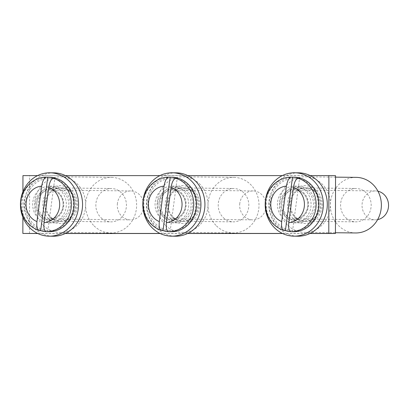 <?xml version="1.0" encoding="UTF-8"?>
<svg xmlns="http://www.w3.org/2000/svg" width="409" height="409" viewBox="0 0 409 409"><rect width="100%" height="100%" fill="white"/><g stroke="black" fill="none" stroke-linecap="round" stroke-linejoin="round"><path stroke-width="0.31" stroke-dasharray="2.04 1.53" d="M309.94 233.498L282.547 233.503M187.567 233.508L160.175 233.513M65.195 233.519L37.802 233.519M310.094 233.427L282.389 233.427M187.721 233.432L160.021 233.437M65.348 233.442L37.648 233.442M304.863 221.269A16.682 15.297 -89.3 0 0 320.191 204.674A16.682 15.297 -89.3 0 0 305.083 187.91A16.682 15.297 -89.3 0 0 289.598 204.418A16.682 15.297 -89.3 0 0 304.705 221.269A16.682 15.297 -89.3 0 0 304.863 221.269M182.491 221.279A16.682 15.297 -89.3 0 0 197.818 204.684A16.682 15.297 -89.3 0 0 182.711 187.92A16.682 15.297 -89.3 0 0 167.225 204.423A16.682 15.297 -89.3 0 0 182.332 221.279A16.682 15.297 -89.3 0 0 182.491 221.279M60.118 221.284A16.682 15.297 -89.3 0 0 75.445 204.694A16.682 15.297 -89.3 0 0 60.338 187.93A16.682 15.297 -89.3 0 0 44.852 204.434A16.682 15.297 -89.3 0 0 59.959 221.284A16.682 15.297 -89.3 0 0 60.118 221.284M29.504 233.519L29.606 175.696L22.955 175.619M335.538 175.676L29.606 175.696M310.196 175.604L282.307 175.604M187.823 175.609L159.934 175.614M65.45 175.619L37.562 175.619M298.212 221.192A16.682 15.297 -89.3 0 0 313.539 204.602A16.682 15.297 -89.3 0 0 298.432 187.833A16.682 15.297 -89.3 0 0 282.946 204.342A16.682 15.297 -89.3 0 0 298.054 221.192A16.682 15.297 -89.3 0 0 298.212 221.192M175.839 221.203A16.682 15.297 -89.3 0 0 191.167 204.607A16.682 15.297 -89.3 0 0 176.059 187.843A16.682 15.297 -89.3 0 0 160.573 204.347A16.682 15.297 -89.3 0 0 175.681 221.203A16.682 15.297 -89.3 0 0 175.839 221.203M53.467 221.213A16.682 15.297 -89.3 0 0 68.794 204.618A16.682 15.297 -89.3 0 0 53.686 187.854A16.682 15.297 -89.3 0 0 38.201 204.357A16.682 15.297 -89.3 0 0 53.308 221.208A16.682 15.297 -89.3 0 0 53.467 221.213M22.924 191.724L22.884 217.251M293.723 222.808A18.349 16.825 -89.3 0 0 294.045 222.813A18.349 16.825 -89.3 0 0 311.075 204.658A18.349 16.825 -89.3 0 0 294.46 186.121A18.349 16.825 -89.3 0 0 277.43 204.101A18.349 16.825 -89.3 0 0 293.723 222.808M298.601 172.823A31.692 29.065 -89.3 0 0 269.183 203.881A31.692 29.065 -89.3 0 0 297.328 236.192A31.692 29.065 -89.3 0 0 297.885 236.203M297.711 222.854A18.349 16.825 -89.3 0 0 298.033 222.859A18.349 16.825 -89.3 0 0 315.068 204.704A18.349 16.825 -89.3 0 0 298.452 186.167A18.349 16.825 -89.3 0 0 281.418 204.147A18.349 16.825 -89.3 0 0 297.711 222.854M293.314 218.687A18.906 17.336 90.7 0 1 299.506 186.632A18.906 17.336 90.7 0 1 321.857 208.452A18.906 17.336 90.7 0 1 293.314 218.687M287.87 225.318A27.802 25.496 -89.3 0 0 304.577 232.389A27.802 25.496 -89.3 0 0 330.385 204.878A27.802 25.496 -89.3 0 0 305.206 176.79A27.802 25.496 -89.3 0 0 281.141 194.541A27.802 25.496 -89.3 0 0 287.87 225.318M356.198 177.368A27.802 25.496 -89.3 0 0 332.128 195.119A27.802 25.496 -89.3 0 0 338.856 225.896A27.802 25.496 -89.3 0 0 355.564 232.966M345.666 217.603A16.682 15.297 -89.3 0 0 355.692 221.847A16.682 15.297 -89.3 0 0 371.178 205.344A16.682 15.297 -89.3 0 0 356.07 188.488A16.682 15.297 -89.3 0 0 341.627 199.137A16.682 15.297 -89.3 0 0 345.666 217.603M295.564 217.036A16.682 15.297 -89.3 0 0 305.589 221.279A16.682 15.297 -89.3 0 0 321.075 204.771A16.682 15.297 -89.3 0 0 305.968 187.92A16.682 15.297 -89.3 0 0 291.53 198.569A16.682 15.297 -89.3 0 0 295.564 217.036M377.962 191.223A14.458 13.257 -89.3 0 0 375.457 190.931A14.458 13.257 -89.3 0 0 362.175 203.334A14.458 13.257 -89.3 0 0 375.13 219.843A14.458 13.257 -89.3 0 0 377.64 219.613M290.794 231.632A27.245 24.985 -89.3 0 0 291.888 231.683M292.45 231.693L299.567 178.309M170.942 218.692A18.906 17.336 90.7 0 1 177.133 186.642A18.906 17.336 90.7 0 1 199.485 208.457A18.906 17.336 90.7 0 1 170.942 218.692M165.497 225.328A27.802 25.496 -89.3 0 0 182.204 232.394A27.802 25.496 -89.3 0 0 208.012 204.889A27.802 25.496 -89.3 0 0 182.833 176.8A27.802 25.496 -89.3 0 0 158.769 194.551A27.802 25.496 -89.3 0 0 165.497 225.328M216.484 225.906A27.802 25.496 -89.3 0 0 233.191 232.977A27.802 25.496 -89.3 0 0 258.999 205.466A27.802 25.496 -89.3 0 0 233.825 177.378A27.802 25.496 -89.3 0 0 209.756 195.129A27.802 25.496 -89.3 0 0 216.484 225.906M223.294 217.614A16.682 15.297 -89.3 0 0 233.319 221.857A16.682 15.297 -89.3 0 0 248.805 205.349A16.682 15.297 -89.3 0 0 233.697 188.498A16.682 15.297 -89.3 0 0 219.255 199.147A16.682 15.297 -89.3 0 0 223.294 217.614M173.191 217.046A16.682 15.297 -89.3 0 0 183.217 221.289A16.682 15.297 -89.3 0 0 198.702 204.781A16.682 15.297 -89.3 0 0 183.595 187.93A16.682 15.297 -89.3 0 0 169.157 198.58A16.682 15.297 -89.3 0 0 173.191 217.046M48.569 218.703A18.906 17.336 90.7 0 1 54.76 186.652A18.906 17.336 90.7 0 1 77.112 208.467A18.906 17.336 90.7 0 1 48.569 218.703M43.124 225.333A27.802 25.496 -89.3 0 0 59.832 232.404A27.802 25.496 -89.3 0 0 85.639 204.894A27.802 25.496 -89.3 0 0 60.466 176.811A27.802 25.496 -89.3 0 0 36.396 194.556A27.802 25.496 -89.3 0 0 43.124 225.333M94.111 225.916A27.802 25.496 -89.3 0 0 110.819 232.982A27.802 25.496 -89.3 0 0 136.626 205.476A27.802 25.496 -89.3 0 0 111.453 177.388A27.802 25.496 -89.3 0 0 87.383 195.134A27.802 25.496 -89.3 0 0 94.111 225.916M100.921 217.624A16.682 15.297 -89.3 0 0 110.946 221.862A16.682 15.297 -89.3 0 0 126.432 205.359A16.682 15.297 -89.3 0 0 111.325 188.508A16.682 15.297 -89.3 0 0 96.887 199.157A16.682 15.297 -89.3 0 0 100.921 217.624M50.818 217.056A16.682 15.297 -89.3 0 0 60.844 221.295A16.682 15.297 -89.3 0 0 76.33 204.791A16.682 15.297 -89.3 0 0 61.222 187.936A16.682 15.297 -89.3 0 0 46.784 198.585A16.682 15.297 -89.3 0 0 50.818 217.056M171.351 222.818A18.349 16.825 -89.3 0 0 171.673 222.823A18.349 16.825 -89.3 0 0 188.702 204.669A18.349 16.825 -89.3 0 0 172.087 186.131A18.349 16.825 -89.3 0 0 155.057 204.111A18.349 16.825 -89.3 0 0 171.351 222.818M176.228 172.833A31.692 29.065 -89.3 0 0 146.811 203.892A31.692 29.065 -89.3 0 0 174.955 236.203A31.692 29.065 -89.3 0 0 175.512 236.213M175.338 222.864A18.349 16.825 -89.3 0 0 175.66 222.869A18.349 16.825 -89.3 0 0 192.695 204.715A18.349 16.825 -89.3 0 0 176.08 186.177A18.349 16.825 -89.3 0 0 159.045 204.157A18.349 16.825 -89.3 0 0 175.338 222.864M48.978 222.823A18.349 16.825 -89.3 0 0 49.3 222.833A18.349 16.825 -89.3 0 0 66.33 204.679A18.349 16.825 -89.3 0 0 49.714 186.141A18.349 16.825 -89.3 0 0 32.684 204.122A18.349 16.825 -89.3 0 0 48.978 222.823M53.855 172.843A31.692 29.065 -89.3 0 0 24.443 203.897A31.692 29.065 -89.3 0 0 52.582 236.208A31.692 29.065 -89.3 0 0 53.139 236.223M52.965 222.869A18.349 16.825 -89.3 0 0 53.288 222.879A18.349 16.825 -89.3 0 0 70.322 204.72A18.349 16.825 -89.3 0 0 53.707 186.187A18.349 16.825 -89.3 0 0 36.677 204.168A18.349 16.825 -89.3 0 0 52.965 222.869M239.802 203.345A14.458 13.257 -89.3 0 0 252.757 219.853A14.458 13.257 -89.3 0 0 266.177 205.548A14.458 13.257 -89.3 0 0 253.084 190.942A14.458 13.257 -89.3 0 0 239.802 203.345M168.421 231.642A27.245 24.985 -89.3 0 0 169.515 231.693M170.078 231.698L177.194 178.319M117.429 203.355A14.458 13.257 -89.3 0 0 130.384 219.863A14.458 13.257 -89.3 0 0 143.804 205.558A14.458 13.257 -89.3 0 0 130.711 190.952A14.458 13.257 -89.3 0 0 117.429 203.355M46.048 231.652A27.245 24.985 -89.3 0 0 47.142 231.704M47.705 231.709L54.821 178.329M291.172 177.189A27.245 24.985 -89.3 0 0 266.423 200.568A27.245 24.985 -89.3 0 0 284.056 230.574M281.576 202.424A14.458 13.257 -89.3 0 0 294.531 218.927A14.458 13.257 -89.3 0 0 307.951 204.623A14.458 13.257 -89.3 0 0 294.858 190.021A14.458 13.257 -89.3 0 0 281.576 202.424M280.124 202.261A15.568 14.274 -89.3 0 0 299.536 218.917A15.568 14.274 -89.3 0 0 303.095 192.23A15.568 14.274 -89.3 0 0 280.124 202.261M270.538 200.758A26.13 23.962 -89.3 0 0 303.125 228.723A26.13 23.962 -89.3 0 0 309.097 183.922A26.13 23.962 -89.3 0 0 270.538 200.758M294.117 177.22A27.245 24.985 -89.3 0 0 269.086 200.594A27.245 24.985 -89.3 0 0 293.498 231.704M168.799 177.199A27.245 24.985 -89.3 0 0 144.05 200.574A27.245 24.985 -89.3 0 0 161.683 230.579M159.203 202.429A14.458 13.257 -89.3 0 0 172.158 218.938A14.458 13.257 -89.3 0 0 185.579 204.633A14.458 13.257 -89.3 0 0 172.486 190.027A14.458 13.257 -89.3 0 0 159.203 202.429M157.751 202.266A15.568 14.274 -89.3 0 0 177.163 218.927A15.568 14.274 -89.3 0 0 180.722 192.235A15.568 14.274 -89.3 0 0 157.751 202.266M148.165 200.768A26.13 23.962 -89.3 0 0 180.752 228.733A26.13 23.962 -89.3 0 0 186.724 183.932A26.13 23.962 -89.3 0 0 148.165 200.768M171.744 177.23A27.245 24.985 -89.3 0 0 146.713 200.604A27.245 24.985 -89.3 0 0 171.126 231.714M46.432 177.209A27.245 24.985 -89.3 0 0 21.677 200.584A27.245 24.985 -89.3 0 0 39.31 230.589M36.83 202.44A14.458 13.257 -89.3 0 0 49.786 218.948A14.458 13.257 -89.3 0 0 63.206 204.643A14.458 13.257 -89.3 0 0 50.113 190.037A14.458 13.257 -89.3 0 0 36.83 202.44M35.379 202.276A15.568 14.274 -89.3 0 0 54.791 218.938A15.568 14.274 -89.3 0 0 58.349 192.245A15.568 14.274 -89.3 0 0 35.379 202.276M25.793 200.778A26.13 23.962 -89.3 0 0 58.38 228.743A26.13 23.962 -89.3 0 0 64.351 183.938A26.13 23.962 -89.3 0 0 25.793 200.778M49.371 177.24A27.245 24.985 -89.3 0 0 24.341 200.614A27.245 24.985 -89.3 0 0 48.753 231.724M60.338 187.93L53.686 187.854M59.959 221.284L53.308 221.208M182.711 187.92L176.059 187.843M182.332 221.279L175.681 221.203M305.083 187.91L298.432 187.833M304.705 221.269L298.054 221.192M294.045 222.813L298.033 222.859M294.46 186.121L298.452 186.167M304.577 232.389L335.436 232.736M305.206 176.79L335.533 177.138M305.589 221.279L355.692 221.847M305.968 187.92L356.07 188.488M375.457 190.931L294.858 190.021C300.881 190.221 305.048 194.393 306.51 198.074C308.141 201.877 308.289 205.753 306.954 209.71C305.012 215.246 300.871 218.324 294.531 218.927L375.13 219.843M182.204 232.394L233.191 232.977M182.833 176.8L233.825 177.378M183.217 221.289L233.319 221.857M183.595 187.93L233.697 188.498M59.832 232.404L110.819 232.982M60.466 176.811L111.453 177.388M60.844 221.295L110.946 221.862M61.222 187.936L111.325 188.508M171.673 222.823L175.66 222.869M172.087 186.131L176.08 186.177M49.3 222.833L53.288 222.879M49.714 186.141L53.707 186.187M253.084 190.942L172.486 190.027C178.508 190.231 182.675 194.398 184.137 198.084C185.768 201.882 185.916 205.763 184.582 209.72C182.639 215.257 178.498 218.329 172.158 218.938L252.757 219.853M130.711 190.952L50.113 190.037C56.135 190.236 60.302 194.408 61.764 198.089C63.395 201.893 63.543 205.773 62.209 209.725C60.266 215.267 56.125 218.34 49.786 218.948L130.384 219.863"/><path stroke-width="0.61" d="M37.648 233.442L22.853 233.447L37.802 233.519M335.436 233.498L335.538 175.676L328.887 175.599L328.785 233.421L335.436 233.498L309.94 233.498M282.547 233.503L187.567 233.508M160.175 233.513L65.195 233.519M328.785 233.421L310.094 233.427M282.389 233.427L187.721 233.432M160.021 233.437L65.348 233.442M328.887 175.599L310.196 175.604M282.307 175.604L187.823 175.609M159.934 175.614L65.45 175.619M37.562 175.619L22.955 175.619L22.924 191.724M22.884 217.251L22.853 233.447M293.34 236.146A31.692 29.065 -89.3 0 0 293.892 236.157A31.692 29.065 -89.3 0 0 323.314 204.797A31.692 29.065 -89.3 0 0 294.613 172.777A31.692 29.065 -89.3 0 0 265.196 203.835A31.692 29.065 -89.3 0 0 293.34 236.146M293.892 236.157L297.885 236.203A31.692 29.065 -89.3 0 0 327.302 204.843A31.692 29.065 -89.3 0 0 298.601 172.823L294.613 172.777M335.436 232.736L355.564 232.966A27.802 25.496 -89.3 0 0 381.372 205.456A27.802 25.496 -89.3 0 0 356.198 177.368L335.533 177.138M285.39 230.589L284.056 230.574C281.965 229.991 281.182 227 281.704 221.591L286.433 186.09C287.348 180.691 288.928 177.726 291.172 177.189L292.507 177.204L285.39 230.589A27.245 24.985 -89.3 0 0 290.794 231.632M284.056 230.574L283.652 230.502C272.21 226.044 266.136 217.424 265.426 204.653C264.96 190.149 277.2 176.846 291.157 177.189L291.172 177.189M377.64 219.613A14.458 13.257 -89.3 0 0 388.55 205.538A14.458 13.257 -89.3 0 0 377.962 191.223M291.888 231.683A27.245 24.985 -89.3 0 0 292.169 231.688A27.245 24.985 -89.3 0 0 292.45 231.693L291.121 231.678A27.245 24.985 -89.3 0 0 315.871 208.299A27.245 24.985 -89.3 0 0 298.238 178.293C295.993 178.835 294.414 181.806 293.498 187.199L288.769 222.695C288.243 228.099 289.025 231.095 291.121 231.678M298.238 178.293L299.567 178.309A27.245 24.985 -89.3 0 0 292.788 177.204A27.245 24.985 -89.3 0 0 292.507 177.204M170.967 236.157A31.692 29.065 -89.3 0 0 171.519 236.167A31.692 29.065 -89.3 0 0 200.942 204.807A31.692 29.065 -89.3 0 0 172.24 172.787A31.692 29.065 -89.3 0 0 142.823 203.846A31.692 29.065 -89.3 0 0 170.967 236.157M171.519 236.167L175.512 236.213A31.692 29.065 -89.3 0 0 204.929 204.853A31.692 29.065 -89.3 0 0 176.228 172.833L172.24 172.787M48.594 236.162A31.692 29.065 -89.3 0 0 49.146 236.177A31.692 29.065 -89.3 0 0 78.569 204.817A31.692 29.065 -89.3 0 0 49.867 172.797A31.692 29.065 -89.3 0 0 20.45 203.856A31.692 29.065 -89.3 0 0 48.594 236.162M49.146 236.177L53.139 236.223A31.692 29.065 -89.3 0 0 82.557 204.863A31.692 29.065 -89.3 0 0 53.855 172.843L49.867 172.797M163.017 230.594L161.683 230.579C159.592 230.001 158.81 227.005 159.331 221.596L164.06 186.1C164.975 180.701 166.555 177.736 168.799 177.199L170.134 177.215L163.017 230.594A27.245 24.985 -89.3 0 0 168.421 231.642M161.683 230.579L161.279 230.512C149.837 226.049 143.763 217.435 143.053 204.658C142.588 190.159 154.827 176.857 168.784 177.199M169.515 231.693A27.245 24.985 -89.3 0 0 169.796 231.698A27.245 24.985 -89.3 0 0 170.078 231.698L168.748 231.683A27.245 24.985 -89.3 0 0 193.498 208.309A27.245 24.985 -89.3 0 0 175.865 178.304C173.62 178.845 172.041 181.811 171.126 187.204L166.397 222.701C165.87 228.11 166.652 231.105 168.748 231.683M175.865 178.304L177.194 178.319A27.245 24.985 -89.3 0 0 170.415 177.215A27.245 24.985 -89.3 0 0 170.134 177.215M40.644 230.604L39.31 230.589C37.219 230.011 36.437 227.015 36.958 221.606L41.692 186.11C42.602 180.712 44.182 177.741 46.432 177.209L47.761 177.225L40.644 230.604A27.245 24.985 -89.3 0 0 46.048 231.652M39.31 230.589L38.906 230.523C27.464 226.059 21.391 217.44 20.68 204.669C20.215 190.17 32.454 176.862 46.411 177.209M47.142 231.704A27.245 24.985 -89.3 0 0 47.424 231.709A27.245 24.985 -89.3 0 0 47.705 231.709L46.375 231.693A27.245 24.985 -89.3 0 0 71.125 208.319A27.245 24.985 -89.3 0 0 53.492 178.314C51.248 178.851 49.668 181.821 48.753 187.215L44.024 222.711C43.497 228.12 44.279 231.111 46.375 231.693M53.492 178.314L54.821 178.329A27.245 24.985 -89.3 0 0 48.042 177.225A27.245 24.985 -89.3 0 0 47.761 177.225M286.433 186.09A18.349 16.825 -89.3 0 0 270.952 201.79A18.349 16.825 -89.3 0 0 281.704 221.591M294.117 177.22C302.261 177.506 308.861 181.141 313.913 188.14C317.312 193.176 318.964 198.825 318.877 205.088C318.493 213.825 315.145 220.88 308.826 226.249C304.255 229.904 299.148 231.719 293.498 231.704A27.245 24.985 -89.3 0 0 318.79 204.745A27.245 24.985 -89.3 0 0 294.117 177.22L292.788 177.204M288.769 222.695A18.349 16.825 -89.3 0 0 304.25 207A18.349 16.825 -89.3 0 0 293.498 187.199M164.06 186.1A18.349 16.825 -89.3 0 0 148.579 201.795A18.349 16.825 -89.3 0 0 159.331 221.596M171.744 177.23C179.888 177.511 186.489 181.151 191.54 188.15C194.94 193.181 196.591 198.83 196.504 205.093C196.121 213.83 192.772 220.886 186.453 226.259C181.882 229.909 176.775 231.729 171.126 231.714A27.245 24.985 -89.3 0 0 196.417 204.756A27.245 24.985 -89.3 0 0 171.744 177.23L170.415 177.215M166.397 222.701A18.349 16.825 -89.3 0 0 181.877 207.005A18.349 16.825 -89.3 0 0 171.126 187.204M41.692 186.11A18.349 16.825 -89.3 0 0 26.207 201.806A18.349 16.825 -89.3 0 0 36.958 221.606M49.371 177.24C57.516 177.521 64.116 181.161 69.167 188.155C72.567 193.191 74.218 198.84 74.131 205.103C73.748 213.841 70.399 220.896 64.085 226.269C59.51 229.919 54.402 231.739 48.753 231.724A27.245 24.985 -89.3 0 0 74.044 204.766A27.245 24.985 -89.3 0 0 49.371 177.24L48.042 177.225M44.024 222.711A18.349 16.825 -89.3 0 0 59.51 207.015A18.349 16.825 -89.3 0 0 48.753 187.215M293.498 231.704L292.169 231.688M171.126 231.714L169.796 231.698M48.753 231.724L47.424 231.709"/></g></svg>

